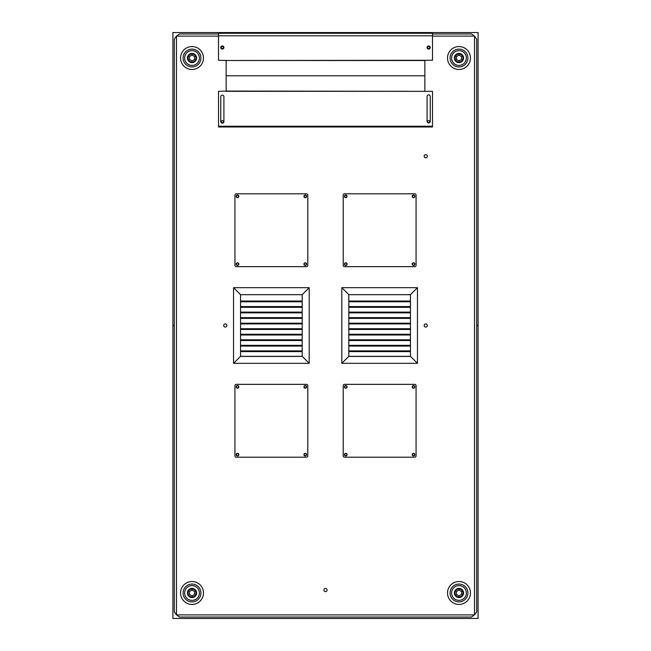 <?xml version="1.0" encoding="UTF-8"?>
<svg xmlns="http://www.w3.org/2000/svg" width="651" height="651" viewBox="0 0 651 651"><rect width="100%" height="100%" fill="white"/><g stroke="black" fill="none" stroke-linecap="round" stroke-linejoin="round"><path stroke-width="0.98" d="M450.069 58.02A8.919 8.919 0 0 0 463.439 65.743A8.919 8.919 0 0 0 463.439 50.306A8.919 8.919 0 0 0 450.069 58.02M447.522 58.02A11.466 11.466 0 0 1 464.716 48.093A11.466 11.466 0 0 1 464.716 67.948A11.466 11.466 0 0 1 447.522 58.02M450.069 592.98A8.919 8.919 0 0 0 463.439 600.694A8.919 8.919 0 0 0 463.439 585.257A8.919 8.919 0 0 0 450.069 592.98M447.522 592.98A11.466 11.466 0 0 1 464.716 583.052A11.466 11.466 0 0 1 464.716 602.907A11.466 11.466 0 0 1 447.522 592.98M183.102 592.98A8.919 8.919 0 0 0 196.472 600.694A8.919 8.919 0 0 0 196.472 585.257A8.919 8.919 0 0 0 183.102 592.98M180.555 592.98A11.466 11.466 0 0 1 197.749 583.052A11.466 11.466 0 0 1 197.749 602.907A11.466 11.466 0 0 1 180.555 592.98M183.102 58.02A8.919 8.919 0 0 0 196.472 65.743A8.919 8.919 0 0 0 196.472 50.306A8.919 8.919 0 0 0 183.102 58.02M180.555 58.02A11.466 11.466 0 0 1 197.749 48.093A11.466 11.466 0 0 1 197.749 67.948A11.466 11.466 0 0 1 180.555 58.02M424.159 325.5A1.579 1.579 0 0 1 426.527 324.133A1.579 1.579 0 0 1 426.527 326.867A1.579 1.579 0 0 1 424.159 325.5M223.684 325.5A1.579 1.579 0 0 1 226.052 324.133A1.579 1.579 0 0 1 226.052 326.867A1.579 1.579 0 0 1 223.684 325.5M323.921 590.042A1.579 1.579 0 0 1 326.289 588.675A1.579 1.579 0 0 1 326.289 591.409A1.579 1.579 0 0 1 323.921 590.042M414.581 386.889A1.066 1.066 0 0 1 412.978 387.817A1.066 1.066 0 0 1 412.978 385.962A1.066 1.066 0 0 1 414.581 386.889M346.82 454.65A1.066 1.066 0 0 1 345.217 455.578A1.066 1.066 0 0 1 345.217 453.723A1.066 1.066 0 0 1 346.82 454.65M346.82 386.889A1.066 1.066 0 0 1 345.217 387.817A1.066 1.066 0 0 1 345.217 385.962A1.066 1.066 0 0 1 346.82 386.889M414.581 454.65A1.066 1.066 0 0 1 412.978 455.578A1.066 1.066 0 0 1 412.978 453.723A1.066 1.066 0 0 1 414.581 454.65M306.32 386.889A1.066 1.066 0 0 1 304.717 387.817A1.066 1.066 0 0 1 304.717 385.962A1.066 1.066 0 0 1 306.32 386.889M238.559 454.65A1.066 1.066 0 0 1 236.956 455.578A1.066 1.066 0 0 1 236.956 453.723A1.066 1.066 0 0 1 238.559 454.65M238.559 386.889A1.066 1.066 0 0 1 236.956 387.817A1.066 1.066 0 0 1 236.956 385.962A1.066 1.066 0 0 1 238.559 386.889M306.32 454.65A1.066 1.066 0 0 1 304.717 455.578A1.066 1.066 0 0 1 304.717 453.723A1.066 1.066 0 0 1 306.32 454.65M414.581 196.35A1.066 1.066 0 0 1 412.978 197.277A1.066 1.066 0 0 1 412.978 195.422A1.066 1.066 0 0 1 414.581 196.35M346.82 264.111A1.066 1.066 0 0 1 345.217 265.038A1.066 1.066 0 0 1 345.217 263.183A1.066 1.066 0 0 1 346.82 264.111M346.82 196.35A1.066 1.066 0 0 1 345.217 197.277A1.066 1.066 0 0 1 345.217 195.422A1.066 1.066 0 0 1 346.82 196.35M414.581 264.111A1.066 1.066 0 0 1 412.978 265.038A1.066 1.066 0 0 1 412.978 263.183A1.066 1.066 0 0 1 414.581 264.111M306.32 196.35A1.066 1.066 0 0 1 304.717 197.277A1.066 1.066 0 0 1 304.717 195.422A1.066 1.066 0 0 1 306.32 196.35M238.559 264.111A1.066 1.066 0 0 1 236.956 265.038A1.066 1.066 0 0 1 236.956 263.183A1.066 1.066 0 0 1 238.559 264.111M238.559 196.35A1.066 1.066 0 0 1 236.956 197.277A1.066 1.066 0 0 1 236.956 195.422A1.066 1.066 0 0 1 238.559 196.35M306.32 264.111A1.066 1.066 0 0 1 304.717 265.038A1.066 1.066 0 0 1 304.717 263.183A1.066 1.066 0 0 1 306.32 264.111M427.316 156.232A1.579 1.579 0 0 1 424.948 157.599A1.579 1.579 0 0 1 424.948 154.865A1.579 1.579 0 0 1 427.316 156.232A1.579 1.579 0 0 0 424.948 154.865A1.579 1.579 0 0 0 424.948 157.599A1.579 1.579 0 0 0 427.316 156.232M221.259 47.515A1.066 1.066 0 0 1 222.862 46.595A1.066 1.066 0 0 1 222.862 48.443A1.066 1.066 0 0 1 221.259 47.515M427.601 47.515A1.066 1.066 0 0 1 429.204 46.595A1.066 1.066 0 0 1 429.204 48.443A1.066 1.066 0 0 1 427.601 47.515M427.601 121.713A1.066 1.066 0 0 1 429.204 120.785A1.066 1.066 0 0 1 429.204 122.632A1.066 1.066 0 0 1 427.601 121.713M221.259 121.713A1.066 1.066 0 0 1 222.862 120.785A1.066 1.066 0 0 1 222.862 122.632A1.066 1.066 0 0 1 221.259 121.713M226.149 91.335L424.851 91.335M424.851 91.075L424.851 75.793L226.149 75.793L226.149 60.258M424.851 60.258L424.851 75.793L226.149 75.793L226.149 91.075M218.508 36.114L176.478 36.114L176.478 614.886L474.522 614.886L474.522 36.114L432.492 36.114M432.492 33.958L471.462 33.958L474.522 36.114L476.687 39.174L476.687 611.826L474.522 614.886L471.462 617.042L179.538 617.042L176.478 614.886L174.313 611.826L174.313 39.174L176.478 36.114L179.538 33.958L218.508 33.958M218.508 126.994L432.492 126.994L432.492 126.229L218.508 126.229L218.508 126.994M430.246 121.338A1.579 1.579 0 0 1 428.667 122.917A1.579 1.579 0 0 1 427.089 121.338L427.089 96.478A1.579 1.579 0 0 1 428.667 94.9A1.579 1.579 0 0 1 430.246 96.478L430.246 121.338M223.911 121.599A1.579 1.579 0 0 1 222.333 123.177A1.579 1.579 0 0 1 220.754 121.599L220.754 96.73A1.579 1.579 0 0 1 222.333 95.152A1.579 1.579 0 0 1 223.911 96.73L223.911 121.599M218.508 126.229L218.508 91.335L226.662 91.075L432.492 91.335L432.492 126.229M427.089 47.515A1.579 1.579 0 0 1 429.457 46.148A1.579 1.579 0 0 1 429.457 48.882A1.579 1.579 0 0 1 427.089 47.515M220.754 47.515A1.579 1.579 0 0 1 223.122 46.148A1.579 1.579 0 0 1 223.122 48.882A1.579 1.579 0 0 1 220.754 47.515M218.508 35.797L218.508 60.258L226.662 60.51L432.492 60.258L432.492 35.797L218.508 35.797L218.508 33.274L432.492 33.274L432.492 35.797M226.149 60.51L424.851 60.51M302.194 356.414L240.544 356.423M302.194 306.58L302.194 350.889L240.544 350.889L240.544 294.675L302.194 294.675L302.194 306.58L240.544 306.58M302.194 351.605L240.544 351.605M302.194 345.347L240.544 345.347M302.194 346.072L240.544 346.072M302.194 339.806L240.544 339.806M302.194 340.53L240.544 340.53M302.194 334.272L240.544 334.272M302.194 334.996L240.544 334.996M302.194 328.731L240.544 328.731M302.194 329.455L240.544 329.455M302.194 323.197L240.544 323.197M302.194 323.913L240.544 323.913M302.194 317.655L240.544 317.655M302.194 318.38L240.544 318.38M302.194 312.122L240.544 312.122M302.194 312.838L240.544 312.838M302.194 307.305L240.544 307.305M302.194 350.889L302.194 356.325L240.544 356.325L240.544 350.889M302.194 301.047L240.544 301.047M302.194 301.763L240.544 301.763M233.538 287.669L309.201 287.669L309.201 363.331L233.538 363.331L233.538 287.669L240.544 294.675M309.201 287.669L302.194 294.675M233.538 363.331L240.544 356.325M309.201 363.331L302.194 356.325M226.841 325.5A1.579 1.579 0 0 0 224.473 324.133A1.579 1.579 0 0 0 224.473 326.867A1.579 1.579 0 0 0 226.841 325.5M427.316 325.5A1.579 1.579 0 0 0 424.948 324.133A1.579 1.579 0 0 0 424.948 326.867A1.579 1.579 0 0 0 427.316 325.5M410.455 356.414L348.806 356.423M410.455 306.58L410.455 350.889L348.806 350.889L348.806 294.675L410.455 294.675L410.455 306.58L348.806 306.58M410.455 351.605L348.806 351.605M410.455 345.347L348.806 345.347M410.455 346.072L348.806 346.072M410.455 339.806L348.806 339.806M410.455 340.53L348.806 340.53M410.455 334.272L348.806 334.272M410.455 334.996L348.806 334.996M410.455 328.731L348.806 328.731M410.455 329.455L348.806 329.455M410.455 323.197L348.806 323.197M410.455 323.913L348.806 323.913M410.455 317.655L348.806 317.655M410.455 318.38L348.806 318.38M410.455 312.122L348.806 312.122M410.455 312.838L348.806 312.838M410.455 307.305L348.806 307.305M410.455 350.889L410.455 356.325L348.806 356.325L348.806 350.889M410.455 301.047L348.806 301.047M410.455 301.763L348.806 301.763M341.799 287.669L417.462 287.669L417.462 363.331L341.799 363.331L341.799 287.669L348.806 294.675M417.462 287.669L410.455 294.675M341.799 363.331L348.806 356.325M417.462 363.331L410.455 356.325M327.079 590.042A1.579 1.579 0 0 0 324.711 588.675A1.579 1.579 0 0 0 324.711 591.409A1.579 1.579 0 0 0 327.079 590.042M412.189 264.111A1.326 1.326 0 0 1 414.174 262.963A1.326 1.326 0 0 1 414.174 265.258A1.326 1.326 0 0 1 412.189 264.111M344.428 264.111A1.326 1.326 0 0 1 346.413 262.963A1.326 1.326 0 0 1 346.413 265.258A1.326 1.326 0 0 1 344.428 264.111M344.428 196.35A1.326 1.326 0 0 1 346.413 195.202A1.326 1.326 0 0 1 346.413 197.497A1.326 1.326 0 0 1 344.428 196.35M412.189 196.35A1.326 1.326 0 0 1 414.174 195.202A1.326 1.326 0 0 1 414.174 197.497A1.326 1.326 0 0 1 412.189 196.35M414.785 193.803A1.278 1.278 0 0 1 416.062 195.072L416.062 265.38A1.278 1.278 0 0 1 414.785 266.658L344.477 266.658A1.278 1.278 0 0 1 343.207 265.38L343.207 195.072A1.278 1.278 0 0 1 344.477 193.803L414.785 193.803M303.927 264.111A1.326 1.326 0 0 1 305.913 262.963A1.326 1.326 0 0 1 305.913 265.258A1.326 1.326 0 0 1 303.927 264.111M236.167 264.111A1.326 1.326 0 0 1 238.152 262.963A1.326 1.326 0 0 1 238.152 265.258A1.326 1.326 0 0 1 236.167 264.111M236.167 196.35A1.326 1.326 0 0 1 238.152 195.202A1.326 1.326 0 0 1 238.152 197.497A1.326 1.326 0 0 1 236.167 196.35M303.927 196.35A1.326 1.326 0 0 1 305.913 195.202A1.326 1.326 0 0 1 305.913 197.497A1.326 1.326 0 0 1 303.927 196.35M306.523 193.803A1.278 1.278 0 0 1 307.793 195.072L307.793 265.38A1.278 1.278 0 0 1 306.523 266.658L236.215 266.658A1.278 1.278 0 0 1 234.938 265.38L234.938 195.072A1.278 1.278 0 0 1 236.215 193.803L306.523 193.803M412.189 454.65A1.326 1.326 0 0 1 414.174 453.503A1.326 1.326 0 0 1 414.174 455.798A1.326 1.326 0 0 1 412.189 454.65M344.428 454.65A1.326 1.326 0 0 1 346.413 453.503A1.326 1.326 0 0 1 346.413 455.798A1.326 1.326 0 0 1 344.428 454.65M344.428 386.889A1.326 1.326 0 0 1 346.413 385.742A1.326 1.326 0 0 1 346.413 388.037A1.326 1.326 0 0 1 344.428 386.889M412.189 386.889A1.326 1.326 0 0 1 414.174 385.742A1.326 1.326 0 0 1 414.174 388.037A1.326 1.326 0 0 1 412.189 386.889M414.785 384.342A1.278 1.278 0 0 1 416.062 385.62L416.062 455.928A1.278 1.278 0 0 1 414.785 457.197L344.477 457.197A1.278 1.278 0 0 1 343.207 455.928L343.207 385.62A1.278 1.278 0 0 1 344.477 384.342L414.785 384.342M303.927 454.65A1.326 1.326 0 0 1 305.913 453.503A1.326 1.326 0 0 1 305.913 455.798A1.326 1.326 0 0 1 303.927 454.65M236.167 454.65A1.326 1.326 0 0 1 238.152 453.503A1.326 1.326 0 0 1 238.152 455.798A1.326 1.326 0 0 1 236.167 454.65M236.167 386.889A1.326 1.326 0 0 1 238.152 385.742A1.326 1.326 0 0 1 238.152 388.037A1.326 1.326 0 0 1 236.167 386.889M303.927 386.889A1.326 1.326 0 0 1 305.913 385.742A1.326 1.326 0 0 1 305.913 388.037A1.326 1.326 0 0 1 303.927 386.889M306.523 384.342A1.278 1.278 0 0 1 307.793 385.62L307.793 455.928A1.278 1.278 0 0 1 306.523 457.197L236.215 457.197A1.278 1.278 0 0 1 234.938 455.928L234.938 385.62A1.278 1.278 0 0 1 236.215 384.342L306.523 384.342M197.155 63.334A7.389 7.389 0 0 0 194.047 50.924A7.389 7.389 0 0 0 184.851 59.819A7.389 7.389 0 0 0 197.155 63.334M195.992 55.734A4.581 4.581 0 0 0 189.726 54.049A4.581 4.581 0 0 0 188.049 60.315A4.581 4.581 0 0 0 194.307 61.991A4.581 4.581 0 0 0 195.992 55.734M189.465 56.556L192.021 55.083L194.568 56.556L194.568 59.493L192.021 60.966L189.465 59.493L189.465 56.556M197.155 598.285A7.389 7.389 0 0 0 194.047 585.876A7.389 7.389 0 0 0 184.851 594.77A7.389 7.389 0 0 0 197.155 598.285M195.992 590.685A4.581 4.581 0 0 0 189.726 589.009A4.581 4.581 0 0 0 188.049 595.266A4.581 4.581 0 0 0 194.307 596.951A4.581 4.581 0 0 0 195.992 590.685M189.465 591.507L192.021 590.034L194.568 591.507L194.568 594.444L192.021 595.917L189.465 594.444L189.465 591.507M464.114 598.285A7.389 7.389 0 0 0 461.014 585.876A7.389 7.389 0 0 0 451.818 594.77A7.389 7.389 0 0 0 464.114 598.285M462.951 590.685A4.581 4.581 0 0 0 456.693 589.009A4.581 4.581 0 0 0 455.008 595.266A4.581 4.581 0 0 0 461.274 596.951A4.581 4.581 0 0 0 462.951 590.685M456.432 591.507L458.979 590.034L461.535 591.507L461.535 594.444L458.979 595.917L456.432 594.444L456.432 591.507M464.114 63.334A7.389 7.389 0 0 0 461.014 50.924A7.389 7.389 0 0 0 451.818 59.819A7.389 7.389 0 0 0 464.114 63.334M462.951 55.734A4.581 4.581 0 0 0 456.693 54.049A4.581 4.581 0 0 0 455.008 60.315A4.581 4.581 0 0 0 461.274 61.991A4.581 4.581 0 0 0 462.951 55.734M456.432 56.556L458.979 55.083L461.535 56.556L461.535 59.493L458.979 60.966L456.432 59.493L456.432 56.556M172.914 325.5L172.914 32.55L478.086 32.55L478.086 325.5L476.687 325.5L478.086 325.5L478.086 618.45L172.914 618.45L172.914 325.5L174.313 325.5L172.914 325.5M223.602 126.994L223.602 126.229M427.398 126.229L427.398 126.994M195.455 56.035A3.971 3.971 0 0 1 192.021 62A3.971 3.971 0 0 1 188.578 56.035A3.971 3.971 0 0 1 195.455 56.035M195.455 590.986A3.971 3.971 0 0 1 192.021 596.951A3.971 3.971 0 0 1 188.578 590.986A3.971 3.971 0 0 1 195.455 590.986M462.422 590.986A3.971 3.971 0 0 1 458.979 596.951A3.971 3.971 0 0 1 455.545 590.986A3.971 3.971 0 0 1 462.422 590.986M462.422 56.035A3.971 3.971 0 0 1 458.979 62A3.971 3.971 0 0 1 455.545 56.035A3.971 3.971 0 0 1 462.422 56.035"/></g></svg>
